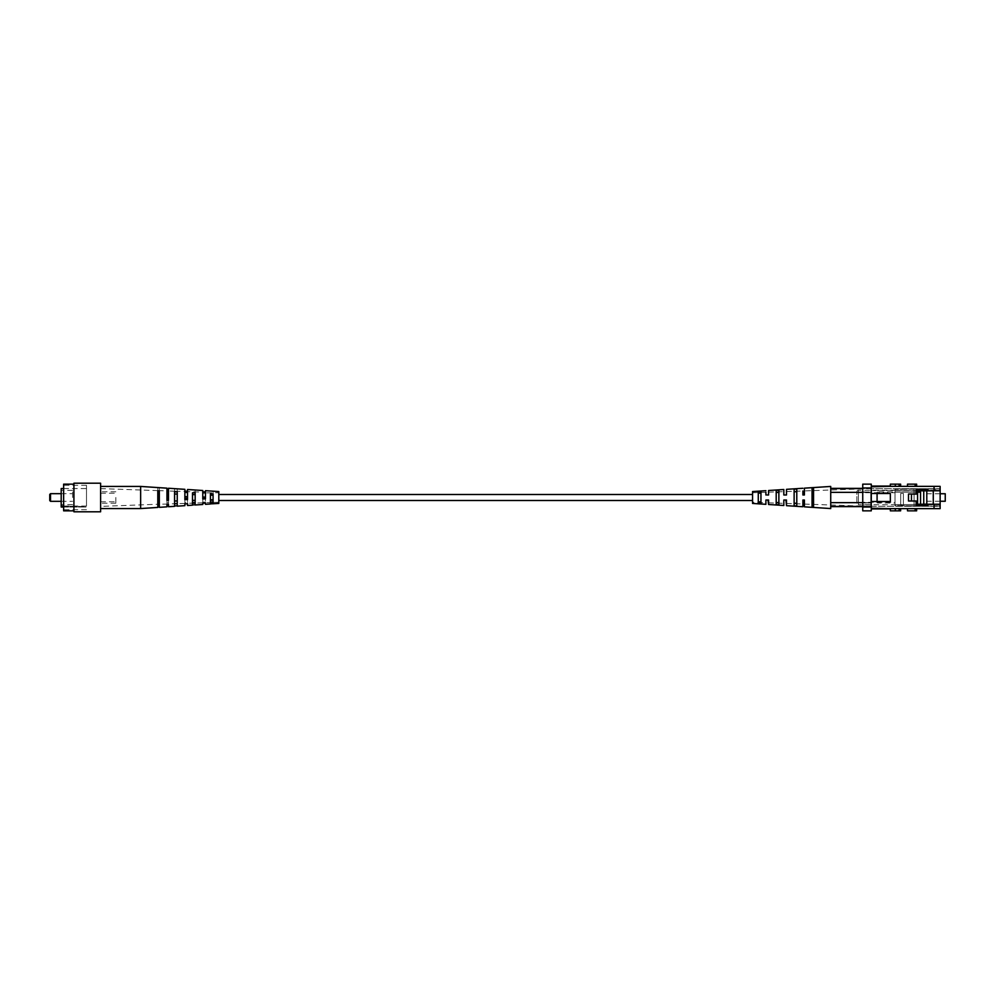 <?xml version="1.0" encoding="UTF-8"?>
<svg xmlns="http://www.w3.org/2000/svg" width="995" height="995" viewBox="0 0 995 995"><rect width="100%" height="100%" fill="white"/><g stroke="black" fill="none" stroke-linecap="round" stroke-linejoin="round"><path stroke-width="0.75" stroke-dasharray="4.97 3.73" d="M752.556 494.503L752.556 500.497L752.556 494.503M218.8 494.503L218.8 500.497L218.8 494.503M202.781 502.176L202.781 496.032L205.455 496.144L205.455 503.072L205.455 502.114L202.781 502.176L202.781 502.823L202.781 492.177L187.533 491.642L187.533 492.5L187.533 489.503M202.781 490.51L202.781 492.177M218.8 492.736L218.8 502.264L218.8 492.736L205.455 492.886L205.455 490.684M218.8 491.555L218.8 503.445M140.643 508.557L140.643 486.443M166.949 488.159L166.949 492.065L166.949 490.921L159.324 490.659L159.324 504.117L157.795 504.204L157.795 487.562M174.573 488.657L174.573 503.246L174.573 491.194L168.478 490.983L168.478 492.102L168.478 488.259M184.871 489.329L184.871 492.438L184.871 491.555L177.247 491.281L177.247 503.097L174.573 503.246M210.418 501.169L213.079 501.007L213.079 491.281M213.079 491.182L213.079 501.007M177.247 488.831L177.247 503.097M159.324 487.662L159.324 504.117M192.495 502.214L195.157 502.065L195.157 491.903M195.157 490.013L195.157 502.065M168.478 506.741L168.478 494.751L166.949 494.689L166.949 506.841M184.871 491.555L184.871 503.445L184.871 502.562L187.533 502.5L187.533 495.46L184.871 495.361L184.871 505.671M157.795 507.438L157.795 504.241L100.607 506.393L100.607 488.607L100.607 506.393M166.949 494.689L166.949 504.079L159.324 504.191L159.324 507.338M174.573 506.343L174.573 503.719L168.478 504.017L168.478 494.751M184.871 503.445L177.247 503.632L177.247 506.169M192.495 505.161L192.495 503.134L187.533 503.358L187.533 491.642M202.781 502.823L195.157 503.047L195.157 504.987M210.418 503.992L210.418 502.55L205.455 502.736L205.455 492.264M168.478 504.465L168.478 502.898L166.949 502.935M168.478 502.898L168.478 504.017M187.533 502.5L187.533 503.358M205.455 502.114L205.455 502.736M174.573 491.194L177.247 491.281M157.795 504.204L157.795 490.61L159.324 490.659M159.324 504.341L159.324 490.883M157.795 488.085L157.795 504.39M177.247 503.719L177.247 491.903M174.573 491.754L174.573 503.806M195.157 503.097L195.157 492.935M192.495 492.786L192.495 503.184M213.079 503.719L213.079 493.993M210.418 493.831L210.418 502.562M166.949 500.311L166.949 490.921M168.478 490.983L168.478 500.249M100.607 491.455L100.607 508.557L100.607 491.455M159.324 490.809L159.324 488.172M177.247 491.368L177.247 489.192M174.573 489.042L174.573 491.281M195.157 491.953L195.157 490.224M184.871 495.361L184.871 496.654M184.871 502.562L184.871 503.856M187.533 496.716L187.533 495.46M202.781 496.032L202.781 497.04M205.455 497.102L205.455 496.144M187.533 499.54L187.533 498.284M184.871 498.346L184.871 499.639M205.455 498.856L205.455 497.898M202.781 497.96L202.781 498.968M86.503 497.5L86.503 485.299L86.503 497.5M61.193 488.545L61.193 506.057L86.503 506.654L86.503 488.545L86.503 506.057L63.63 506.057M63.63 506.654L86.503 507.027L61.193 507.027M73.916 483.197L73.916 511.803M100.607 483.197L100.607 511.803M73.916 497.5L73.916 484.155L73.916 497.5M100.607 497.5L100.607 503.221L100.607 497.5M63.63 484.155L63.63 510.845M63.63 497.5L63.63 485.299L63.63 497.5M61.193 497.5L61.193 490.373L61.193 497.5M72.623 497.5L72.623 490.373L72.623 497.5M50.509 501.318L50.509 493.682M49.75 494.453L49.75 500.547M115.855 497.5L115.855 503.221L115.855 497.5M900.624 510.845L895.301 510.845L895.301 508.632L900.624 508.632L890.351 508.632L890.351 510.845L895.301 510.845L895.301 508.632L895.301 510.845M916.631 510.845L907.502 510.845L907.502 508.632L916.631 508.632L907.502 508.632M907.502 486.368L916.631 486.368L907.502 486.368L907.502 484.155L916.631 484.155M895.301 484.155L890.351 484.155L890.351 486.368L900.624 486.368L895.301 486.368L895.301 484.155L895.301 486.368L895.301 484.155L900.624 484.155M927.937 490.746L927.937 489.229L916.121 489.229L916.121 493.993L908.497 493.993L908.497 501.007L916.121 501.007L916.121 504.254L933.273 504.254L933.273 490.746L940.138 490.746L916.121 490.746L916.121 493.993L908.497 493.993L908.497 501.007L916.121 501.007L916.121 505.771L927.937 505.771L922.228 505.771L927.937 505.771L927.937 504.254L940.138 504.254L933.273 504.254L933.273 490.746L916.121 490.746L916.121 493.993L908.497 493.993L908.497 501.007L916.121 501.007L916.121 504.254L927.937 504.254M922.228 504.254L922.228 505.771L916.121 505.771L922.228 505.771M934.044 504.254L934.044 505.771L940.138 505.771L940.138 508.632L895.301 508.632M917.577 504.254L916.121 504.254L916.121 505.771L916.121 504.254L940.138 504.254L940.138 505.771L934.044 505.771M933.273 504.254L933.273 490.746L940.138 490.746L940.138 489.229L934.044 489.229L934.044 490.746M922.228 490.746L922.228 489.229L916.121 489.229L916.121 490.746L933.273 490.746M895.301 486.368L940.138 486.368L940.138 489.229L934.044 489.229M916.121 490.746L916.121 489.229L922.228 489.229M862.74 506.268L940.138 506.268L940.138 490.635L940.138 506.268L862.74 506.268L870.749 506.268L862.74 506.268L862.74 504.938L862.74 506.268M870.749 490.635L940.138 490.635L940.138 488.732L940.138 490.635L870.749 490.635L870.749 504.938L862.74 504.938L862.74 503.022L862.74 504.938L870.749 504.938L870.749 503.022L862.74 503.022L870.749 503.022L870.749 504.938L870.749 488.732L940.138 488.732L870.749 488.732L870.749 490.635M870.749 491.978L870.749 488.159L862.74 488.159L862.74 491.978L870.749 491.978L862.74 491.978L862.74 488.159L870.749 488.159L870.749 503.022L870.749 491.978M870.749 506.268L862.74 506.841L870.749 506.268M862.74 491.978L862.74 503.022L862.74 491.978M890.351 486.058L890.351 486.829L890.351 486.058L871.284 486.058L871.284 493.495L890.351 493.495L871.284 493.495L890.351 493.495L890.351 501.505L871.284 501.505L890.351 501.505L871.284 501.505L871.284 508.942L890.351 508.942L890.351 508.171L890.351 508.942M871.284 493.495L871.284 501.505L871.284 486.829L890.351 486.368M890.351 493.495L890.351 501.505L890.351 493.495M890.351 508.632L871.284 508.171L871.284 501.505M871.284 508.942L871.284 508.171M871.284 486.829L871.284 486.058M871.284 510.845L871.284 507.027L862.74 507.027L862.74 510.845L871.284 510.845M871.284 487.973L871.284 484.155L862.74 484.155L862.74 487.973L871.284 487.973L871.284 507.027M862.74 507.027L862.74 487.973M940.138 504.254L940.138 490.746M876.694 492.736L876.694 502.264L876.694 492.736L877.466 491.978L877.466 503.022L877.466 491.978L895.002 491.978L895.002 503.022L895.002 491.978M876.694 502.264L877.466 503.022L895.002 503.022M900.724 504.552L903.385 504.863L900.724 504.863L900.724 493.421L903.385 493.421L903.385 504.863L900.724 504.863L900.724 493.421L900.724 504.863L903.385 504.863L903.385 493.421L900.724 493.421L903.385 493.421L903.385 504.552L903.385 493.421L900.724 493.421L900.724 504.552L895.002 504.552L895.002 506.082L895.002 504.552L900.724 504.552M918.634 505.771L895.002 506.082L920.213 506.082L917.577 504.552L903.385 504.552L916.121 504.552M916.121 501.119L911.47 501.007M917.577 494.105L917.577 501.119L911.47 501.119L911.47 494.105L917.577 494.105L917.577 501.119L911.47 501.119L911.47 494.105L917.577 494.105L917.577 501.119L911.47 501.119L911.47 494.105L917.577 494.105L917.577 492.202L920.549 492.202L895.002 492.202L917.577 492.202M914.069 505.808L914.069 489.192L914.069 505.808L895.002 505.808L895.002 489.192L895.002 505.808M914.069 489.192L895.002 489.192M945.25 493.744L945.25 501.256M940.138 501.256L926.793 501.256L926.793 493.744L926.793 501.256M940.138 493.744L926.793 493.744M914.069 489.117L895.002 489.453L914.069 489.117L914.069 505.883L914.069 488.918L911.694 488.918L914.069 488.918M895.002 505.547L895.002 489.453L895.002 505.547L914.069 505.883L895.002 505.547M940.138 504.739L940.138 490.261L940.138 504.739L926.793 504.739L926.793 490.261L940.138 490.261M916.121 490.833L895.002 490.833L895.002 488.918L940.138 488.918L940.138 490.833L933.273 490.833M917.577 501.119L917.577 504.552M916.121 492.202L895.002 492.202L895.002 504.552L895.002 492.202L920.549 492.202L920.549 504.254M923.746 490.833L923.746 504.166L923.746 490.833L926.793 490.833L926.793 504.166L926.793 490.833L923.746 490.833L923.746 504.166L926.793 504.166L923.746 504.166L926.793 504.166L926.793 490.833L895.002 490.833L895.002 492.202L895.002 488.918L940.138 488.918L940.138 506.082L940.138 490.833L926.793 490.833M940.138 506.082L920.549 506.082L940.138 506.082M911.694 506.082L914.069 506.082L911.694 506.082M926.793 490.261L926.793 504.739M856.869 503.221L856.869 491.779L856.869 503.221A1.53 1.53 0 0 0 858.399 504.739L858.399 490.261L858.399 504.739L895.002 504.739L895.002 490.261L895.002 504.739M856.869 491.779A1.53 1.53 0 0 1 858.399 490.261L895.002 490.261M895.002 492.736L895.002 502.264L895.002 492.736L856.869 492.736L856.869 502.264L895.002 502.264M856.869 502.264L856.869 492.736M768.575 500.012L765.901 500.012L768.575 500.012L768.575 502.823L768.575 500.012M765.901 502.736L765.901 500.012L765.901 502.736L752.556 502.264L752.556 492.736L752.556 502.264M784.097 500.012L785.727 500.012M786.498 500.012L786.498 503.445L786.498 500.012L783.824 500.012L783.824 503.358L783.824 500.012M804.408 500.012L804.408 504.079L804.408 500.012L802.89 500.012L804.408 500.012L802.89 500.012L802.89 504.017L802.89 500.012M758.277 491.679L758.277 503.321L758.277 501.803L760.951 501.915L760.951 493.085L758.277 493.197L758.277 491.679L758.277 503.321L760.951 503.507L760.951 491.493M776.199 502.512L776.199 504.577L778.874 504.751L778.874 490.249L776.199 490.423L776.199 504.577L776.199 502.512L778.874 502.612L778.874 504.751L778.874 490.249L778.874 492.388L776.199 492.488L776.199 490.423L776.199 502.512M794.122 503.196L794.122 505.808L796.784 505.982L796.784 489.018L794.122 489.192L794.122 505.808L794.122 503.196L796.784 503.308L796.784 505.982L796.784 489.018L796.784 491.692L794.122 491.804L794.122 489.192L794.122 503.196M812.044 503.88L812.044 507.015L813.562 507.127L813.562 487.873L812.044 487.985L812.044 507.015L812.044 503.88L813.562 503.93L813.562 507.127L813.562 487.873L813.562 491.07L812.044 491.12L812.044 487.985L812.044 503.88M768.575 494.988L768.575 492.177L768.575 494.988L765.901 494.988L768.575 494.988L765.901 494.988L765.901 492.264L765.901 494.988M786.498 494.988L783.824 494.988L783.824 491.642L783.824 494.988L786.498 494.988L786.498 491.555L786.498 494.988L785.814 494.988M804.408 494.988L802.89 494.988L804.408 494.988L804.408 490.921L804.408 494.988M802.89 494.988L802.89 490.983L802.89 494.988M760.951 503.507L760.951 501.915L760.951 503.507M752.556 503.445L752.556 491.555M830.725 508.557L830.725 486.443M862.74 488.545L830.725 488.545L870.749 488.545L870.749 492.351L862.74 492.351M830.725 502.649L830.725 506.629L830.725 502.649L870.749 502.649L870.749 506.455L862.74 506.455M862.74 502.649L870.749 502.649L870.749 488.371L830.725 488.545M830.725 492.351L830.725 491.605L830.725 492.351L870.749 492.351L870.749 506.629L830.725 506.455M870.749 488.607L870.749 506.393L870.749 488.607L804.408 490.921M768.575 502.823L783.824 503.358M786.498 503.445L802.89 504.017M804.408 504.079L870.749 506.393M786.498 491.555L802.89 490.983M768.575 492.177L783.824 491.642M752.556 492.736L765.901 492.264M899.119 510.845L899.119 508.632M915.126 510.845L915.126 508.632M915.126 484.155L915.126 486.368M899.119 484.155L899.119 486.368M157.795 490.61L100.607 488.607M218.8 502.264L213.079 502.463M86.503 485.299L63.63 485.299M86.503 509.701L63.63 509.701M63.63 488.545L86.503 488.545M63.63 507.027L86.503 507.027M72.623 490.373L61.193 490.373M72.623 504.627L61.193 504.627M61.193 501.318L72.623 501.318M61.193 493.682L72.623 493.682M115.855 491.779L100.607 491.779M115.855 503.221L100.607 503.221M100.607 501.766L115.855 501.766M100.607 493.234L115.855 493.234M862.74 488.371L870.749 488.371M862.74 506.629L870.749 506.629"/><path stroke-width="1.49" d="M752.556 494.503L218.8 494.503M210.418 503.88L218.8 503.445L218.8 491.555L205.455 490.684L205.455 498.856L202.781 498.968L202.781 490.51L187.533 489.503L187.533 499.54L184.871 499.639L184.871 489.329L168.478 488.259L168.478 500.249L166.949 500.311L166.949 488.159L140.643 486.443L140.643 508.557L100.607 508.557M202.781 491.828L205.455 491.928M166.949 490.473L168.478 490.535M184.871 491.144L187.533 491.244M187.533 503.756L187.533 505.497L187.533 503.756L184.871 503.856L184.871 505.671L177.247 506.169L177.247 491.903L174.573 491.754L174.573 506.343L168.478 506.741L168.478 504.465L166.949 504.527L166.949 506.841L159.324 507.338L159.324 490.883L157.795 490.796L157.795 507.438L140.643 508.557M205.455 503.072L205.455 504.316L205.455 503.072L202.781 503.171L202.781 504.49L202.781 503.171M157.795 506.915L159.324 506.828M174.573 505.957L177.247 505.808M202.781 504.49L195.157 504.987L195.157 492.935L192.495 492.786L192.495 505.161L187.533 505.497M192.495 504.925L195.157 504.776M213.079 503.818L213.079 493.993L210.418 493.831L210.418 503.992L205.455 504.316M205.455 497.898L205.455 497.102L202.781 497.04L202.781 497.96L205.455 497.898M187.533 498.284L187.533 496.716L184.871 496.654L184.871 498.346L187.533 498.284M166.949 496.281L168.478 496.318M184.871 492.438L187.533 492.5M210.418 499.838L213.079 499.751M174.573 501.007L177.247 500.92M157.795 501.53L159.324 501.48M192.495 500.423L195.157 500.336M157.795 504.241L159.324 504.191M159.324 493.52L157.795 493.47M174.573 503.719L177.247 503.632M177.247 494.08L174.573 493.993M192.495 503.134L195.157 503.047M195.157 494.664L192.495 494.577M210.418 502.55L213.079 502.463M213.079 495.249L210.418 495.162M166.949 492.065L168.478 492.102M168.478 498.682L166.949 498.719M202.781 492.823L205.455 492.886M73.916 497.5L73.916 483.197L100.607 483.197L100.607 511.803L73.916 511.803L73.916 497.5M73.916 510.845L63.63 510.845L63.63 484.155L73.916 484.155M63.63 507.027L61.193 507.027L61.193 488.545L63.63 488.545M61.193 506.057L63.63 506.057M61.193 506.654L63.63 506.654M50.509 501.318L49.75 500.547L49.75 494.453L50.509 493.682L50.509 501.318L61.193 501.318M895.301 510.845L890.351 510.845L890.351 508.632L895.301 508.632L895.301 510.845L900.624 510.845L900.624 508.632M907.502 508.632L907.502 510.845L916.631 510.845L916.631 508.632M916.631 486.368L916.631 484.155L907.502 484.155L907.502 486.368M900.624 486.368L900.624 484.155L895.301 484.155L895.301 486.368L890.351 486.368L890.351 484.155L895.301 484.155M940.138 508.632L934.044 508.632L934.044 504.254L940.138 504.254L940.138 508.632M933.273 504.254L933.273 490.746M917.577 504.254L934.044 504.254M927.937 504.254L927.937 505.771L916.121 505.771L916.121 501.007L908.497 501.007L908.497 493.993L916.121 493.993L916.121 489.229L927.937 489.229L927.937 490.746L916.121 490.746M922.228 504.254L922.228 505.771M934.044 490.746L934.044 486.368L940.138 486.368L940.138 490.746L927.937 490.746M922.228 490.746L922.228 489.229M871.284 501.505L890.351 501.505L890.351 493.495L871.284 493.495M871.284 508.171L890.351 508.632M890.351 486.368L871.284 486.829M890.351 508.942L871.284 508.942M871.284 486.058L890.351 486.058M871.284 507.027L871.284 510.845L862.74 510.845L862.74 507.027L871.284 507.027L871.284 487.973L862.74 487.973L862.74 484.155L871.284 484.155L871.284 487.973M862.74 487.973L862.74 507.027M934.044 486.368L895.301 486.368M934.044 508.632L895.301 508.632M940.138 504.254L940.138 490.746M911.47 501.007L911.47 494.105L917.577 494.105L917.577 504.552L918.634 505.771M917.577 501.119L916.121 501.119M940.138 501.256L945.25 501.256L945.25 493.744L940.138 493.744M920.549 504.254L920.549 492.202L916.121 492.202M917.577 492.202L917.577 494.105M923.746 490.833L923.746 504.166L926.793 504.166L926.793 490.833L916.121 490.833M933.273 490.833L926.793 490.833M768.575 500.012L765.901 500.012L768.575 500.012L768.575 504.49L768.04 500.012M765.901 500.012L765.901 504.316L765.901 500.012M783.824 500.012L783.824 505.497L783.824 500.012L786.498 500.012L784.893 500.012M786.498 500.012L786.498 505.671L785.963 500.012M802.89 500.012L804.408 500.012L804.408 506.841L804.408 500.012L802.89 500.012L802.89 506.741L802.89 500.012M758.277 491.679L758.277 503.321L760.951 503.507L760.951 491.493L758.277 491.679L760.951 491.493M758.277 501.803L760.951 501.915L760.951 493.085L758.277 493.197L758.277 501.803M776.199 490.423L776.199 504.577L778.874 504.751L778.874 490.249L776.199 490.423M776.199 502.512L778.874 502.612L778.874 492.388L776.199 492.488L776.199 502.512M794.122 489.192L794.122 505.808L796.784 505.982L796.784 489.018L794.122 489.192M794.122 503.196L796.784 503.308L796.784 491.692L794.122 491.804L794.122 503.196M812.044 487.985L812.044 507.015L813.562 507.127L813.562 487.873L812.044 487.985M812.044 503.88L813.562 503.93L813.562 491.07L812.044 491.12L812.044 503.88M766.884 494.988L768.575 494.988L768.575 490.51L768.575 494.988M765.901 492.264L765.901 494.988L765.901 492.264M784.893 494.988L786.498 494.988L786.498 489.329L786.498 494.988L783.824 494.988L783.824 489.503L783.824 494.988M804.408 494.988L802.89 494.988L804.408 494.988L804.408 488.159L804.408 494.988M802.89 490.983L802.89 494.988L802.89 490.983M765.901 490.684L752.556 491.555L752.556 503.445L765.901 504.316M804.408 488.159L830.725 486.443L830.725 492.351L862.74 492.351M830.725 492.351L830.725 502.649L862.74 502.649M830.725 502.649L830.725 508.557L804.408 506.841M830.725 488.545L862.74 488.545M862.74 506.455L830.725 506.455M768.575 504.49L783.824 505.497M786.498 505.671L802.89 506.741M786.498 489.329L802.89 488.259M768.575 490.51L783.824 489.503M899.119 510.845L899.119 508.632M915.126 510.845L915.126 508.632M915.126 484.155L915.126 486.368M899.119 484.155L899.119 486.368M916.121 504.552L917.577 504.552M752.556 500.497L218.8 500.497M140.643 486.443L100.607 486.443M50.509 493.682L61.193 493.682M830.725 488.371L862.74 488.371M830.725 506.629L862.74 506.629"/></g></svg>
